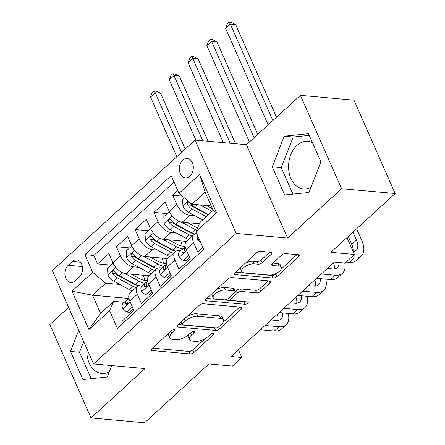 <?xml version="1.0" encoding="UTF-8"?>
<svg xmlns="http://www.w3.org/2000/svg" width="445" height="445" viewBox="0 0 445 445"><rect width="100%" height="100%" fill="white"/><g stroke="black" fill="none" stroke-linecap="round" stroke-linejoin="round"><path stroke-width="0.67" d="M174.212 329.701A2.103 0.907 156.2 0 0 171.453 330.752L151.879 348.657A3.004 1.296 156.2 0 0 151.233 350.059A3.004 1.296 156.2 0 0 152.14 350.532L190.004 353.942A3.004 1.296 156.2 0 0 193.948 352.446L213.522 334.54A2.103 0.907 156.2 0 0 213.973 333.555A2.103 0.907 156.2 0 0 213.339 333.227A2.103 0.907 156.2 0 0 210.58 334.273L208.043 336.587A9.606 4.15 156.2 0 1 195.416 341.376L192.262 341.093A9.606 4.15 156.2 0 1 189.37 339.574A9.606 4.15 156.2 0 1 191.428 335.096L193.959 332.777A2.103 0.907 156.2 0 0 194.409 331.798A2.103 0.907 156.2 0 0 193.775 331.464A2.103 0.907 156.2 0 0 191.016 332.51L188.48 334.829A9.606 4.15 156.2 0 1 175.853 339.613L172.699 339.329A9.606 4.15 156.2 0 1 169.806 337.816A9.606 4.15 156.2 0 1 171.865 333.333L174.395 331.013A2.103 0.907 156.2 0 0 174.846 330.034A2.103 0.907 156.2 0 0 174.212 329.701M312.529 142.851A23.858 16.954 -84.9 0 0 307.729 141.393A23.858 16.954 -84.9 0 0 296.91 145.47A23.858 16.954 -84.9 0 0 288.927 171.431A23.858 16.954 -84.9 0 0 303.451 188.914A23.858 16.954 -84.9 0 0 311.044 187.189M182.773 160.111A9.784 6.953 -84.9 0 0 179.496 170.763A9.784 6.953 -84.9 0 0 185.459 177.933A9.784 6.953 -84.9 0 0 189.898 176.264A9.784 6.953 -84.9 0 0 193.169 165.612A9.784 6.953 -84.9 0 0 187.212 158.442A9.784 6.953 -84.9 0 0 182.773 160.111M109.286 371.764A23.858 16.954 95.1 0 1 101.694 373.489A23.858 16.954 95.1 0 1 86.897 348.847M271.439 254.178A3.004 1.296 156.2 0 0 272.079 252.777A3.004 1.296 156.2 0 0 271.177 252.304L260.553 251.347A3.004 1.296 156.2 0 0 256.609 252.843L234.871 272.729A3.004 1.296 156.2 0 0 234.226 274.131A3.004 1.296 156.2 0 0 235.132 274.604L272.996 278.014A3.004 1.296 156.2 0 0 276.94 276.517L298.678 256.632A3.004 1.296 156.2 0 0 299.324 255.23A3.004 1.296 156.2 0 0 298.417 254.757L285.584 253.6A3.004 1.296 156.2 0 0 281.641 255.096L272.334 263.607A3.004 1.296 156.2 0 0 271.695 265.009A3.004 1.296 156.2 0 0 272.596 265.487L278.959 266.06A8.032 3.471 156.2 0 1 281.379 267.323A8.032 3.471 156.2 0 1 277.747 272.512A8.032 3.471 156.2 0 1 269.103 275.071L244.177 272.829A8.032 3.471 156.2 0 1 241.757 271.561A8.032 3.471 156.2 0 1 245.39 266.377A8.032 3.471 156.2 0 1 254.034 263.813L258.189 264.185A3.004 1.296 156.2 0 0 262.133 262.689L271.439 254.178L270.588 252.254M68.608 307.384L49.846 324.55L91.025 417.927L144.603 422.75L208.883 363.943L232.457 366.068L241.841 357.48L231.127 356.517L334.351 262.083L345.064 263.045L354.448 254.462L347.005 237.586M341.582 188.708L300.397 95.336L246.441 144.697L287.62 238.069L341.582 188.708L395.154 193.531L330.874 252.337L354.448 254.462M287.62 238.069L236.189 233.441L93.55 363.932L52.365 270.56L195.005 140.069L236.189 233.441M91.025 417.927L144.987 368.566L93.55 363.932M203.259 303.763A3.004 1.296 156.2 0 0 199.316 305.259L177.577 325.145A3.004 1.296 156.2 0 0 176.932 326.547A3.004 1.296 156.2 0 0 177.839 327.019L215.703 330.429A3.004 1.296 156.2 0 0 219.646 328.933L241.385 309.047A3.004 1.296 156.2 0 0 242.03 307.645A3.004 1.296 156.2 0 0 241.123 307.172L203.259 303.763M206.224 298.94L227.962 279.054A3.004 1.296 156.2 0 1 231.906 277.558L269.77 280.967A3.004 1.296 156.2 0 1 270.677 281.44A3.004 1.296 156.2 0 1 270.032 282.842L260.731 291.353A3.004 1.296 156.2 0 1 256.782 292.849L241.429 291.464A3.004 1.296 156.2 0 0 237.48 292.96L231.311 298.606A3.004 1.296 156.2 0 0 230.666 300.008A3.004 1.296 156.2 0 0 231.572 300.481L247.559 301.921A2.103 0.907 156.2 0 1 248.193 302.25A2.103 0.907 156.2 0 1 247.242 303.607A2.103 0.907 156.2 0 1 244.978 304.28L206.486 300.814A3.004 1.296 156.2 0 1 205.579 300.342A3.004 1.296 156.2 0 1 206.224 298.94M300.397 95.336L353.975 100.158L395.154 193.531M177.766 190.56L172.66 195.233L182.305 196.1M194.96 215.775L189.748 215.308A12.232 6.792 -132.5 0 1 176.726 204.444L169.217 211.308L165.156 202.097L153.892 212.398L167.17 213.594M176.192 232.946L170.98 232.479A12.232 6.792 -132.5 0 1 157.958 221.61L150.449 228.48L146.388 219.268L135.124 229.57L148.402 230.766M157.424 250.118L152.212 249.645A12.232 6.792 -132.5 0 1 139.19 238.781L131.681 245.651L127.62 236.44L116.356 246.741L120.423 255.953A12.232 6.792 47.5 0 0 133.444 266.816L138.656 267.284M129.634 247.937L116.356 246.741M123.521 322.703L122.636 320.689L133.895 310.387L129.834 301.176A12.232 6.792 47.5 0 1 130.146 292.921L137.655 286.057A12.232 6.792 47.5 0 0 137.338 294.312L141.404 303.523L152.663 293.222L148.602 284.01A12.232 6.792 47.5 0 1 148.914 275.755L125.941 273.686A12.232 6.792 47.5 0 1 112.913 262.817L108.853 253.606L97.588 263.907L93.862 255.458L84.862 254.646L92.655 272.312L105.676 283.176L119.883 284.455M161.791 267.957L160.228 267.818A12.232 6.792 -132.5 0 0 156.423 268.886A12.232 6.792 -132.5 0 0 156.106 277.14L160.172 286.352L171.431 276.05L167.37 266.839A12.232 6.792 47.5 0 1 167.682 258.584L144.708 256.515A12.232 6.792 47.5 0 1 131.681 245.651M180.559 250.791L178.996 250.646A12.232 6.792 -132.5 0 0 175.191 251.714A12.232 6.792 -132.5 0 0 174.874 259.969L178.94 269.18L190.199 258.879L186.138 249.667A12.232 6.792 47.5 0 1 186.449 241.413L163.476 239.343A12.232 6.792 47.5 0 1 150.449 228.48M169.217 211.308A12.232 6.792 47.5 0 0 182.244 222.177L199.427 223.724M75.11 280.917L79.243 277.14A9.479 6.736 -84.9 0 0 82.414 266.822A9.479 6.736 -84.9 0 0 76.64 259.874A9.479 6.736 -84.9 0 0 72.34 261.493L68.213 265.27A9.479 6.736 -84.9 0 0 65.037 275.589A9.479 6.736 -84.9 0 0 70.811 282.536A9.479 6.736 -84.9 0 0 75.11 280.917M178.985 193.33L199.633 174.44L216.548 212.799L195.906 231.689L200.022 222.367L213.161 210.346L205.145 192.179L192.012 204.194L178.985 193.33L171.191 175.664L84.862 254.646M195.906 231.689L203.693 249.356L117.363 328.338L109.57 310.671L88.928 329.556L72.007 291.197L92.655 272.312M143.023 285.128L141.46 284.989A12.232 6.792 47.5 0 0 137.655 286.057M196.684 233.464A12.232 6.792 -132.5 0 0 193.959 234.548A12.232 6.792 -132.5 0 0 193.642 242.803L197.708 252.015L202.809 247.342M139.19 238.781L135.124 229.57M157.958 221.61L153.892 212.398M176.726 204.444L172.66 195.233M174.034 182.111L93.862 255.458M192.012 204.194L211.208 205.924M105.676 283.176L92.538 295.196L100.553 313.363L113.692 301.348L109.57 310.671M128.549 298.439L92.538 295.196L72.007 291.197M124.255 302.3L113.692 301.348M246.441 144.697L195.005 140.069M241.841 357.48L238.459 349.809M110.866 265.103L97.588 263.907M100.553 313.363L88.928 329.556M199.633 174.44L205.145 192.179M216.548 212.799L213.161 210.346M78.726 330.324L70.521 351.428L82.926 379.546L107.234 377.037L111.695 365.568M308.502 133.711L284.188 136.22L272.279 166.853L284.678 194.971L308.991 192.463L320.901 161.835L308.502 133.711M83.677 341.549L79.522 352.24L91.192 378.695M79.522 352.24L70.521 351.428M309.231 135.375L293.188 137.032L281.279 167.659L292.949 194.12M281.279 167.659L272.279 166.853M293.188 137.032L284.188 136.22M168.939 333.049A9.606 4.15 156.2 0 0 168.694 335.291L169.806 337.816M188.502 334.812A9.606 4.15 156.2 0 0 188.257 337.054L189.37 339.574M152.446 348.135L188.891 351.416A3.004 1.296 156.2 0 0 192.835 349.92L205.073 338.728M223.212 322.13L239.705 307.044M178.145 324.627L214.59 327.904A3.004 1.296 156.2 0 0 215.63 327.832M181.616 321.451L182.55 323.559A2.103 0.907 156.2 0 0 182.1 324.539A2.103 0.907 156.2 0 0 182.728 324.872L215.964 327.859A2.103 0.907 156.2 0 0 218.729 326.814L219.646 328.933M187.078 316.451A9.606 4.15 156.2 0 1 196.735 313.803L219.452 315.85A9.606 4.15 156.2 0 1 222.344 317.363L223.457 319.888A9.606 4.15 156.2 0 1 221.399 324.372L218.729 326.814M223.457 319.888A9.606 4.15 156.2 0 0 220.564 318.37L197.847 316.328A9.606 4.15 156.2 0 0 185.22 321.112L182.55 323.559M268.352 280.839L259.613 288.827L260.731 291.353M235.227 291.481L236.367 290.435A3.004 1.296 156.2 0 1 240.311 288.939L255.669 290.324A3.004 1.296 156.2 0 0 259.613 288.827M229.509 297.299A3.004 1.296 156.2 0 0 229.553 297.482L230.666 300.008M206.792 298.417L243.866 301.755A2.103 0.907 156.2 0 0 244.761 301.666M225.493 290.029A8.032 3.471 156.2 0 0 216.849 292.593A8.032 3.471 156.2 0 0 213.216 297.777A8.032 3.471 156.2 0 0 215.636 299.046L224.419 299.835A3.004 1.296 156.2 0 0 228.363 298.339L234.537 292.693A3.004 1.296 156.2 0 0 235.177 291.291A3.004 1.296 156.2 0 0 234.276 290.819L225.493 290.029L224.38 287.503A8.032 3.471 156.2 0 0 216.281 289.74M212.321 293.361A8.032 3.471 156.2 0 0 212.104 295.257L213.216 297.777M235.177 291.291L234.064 288.772A3.004 1.296 156.2 0 0 233.163 288.299L234.276 290.819M224.38 287.503L233.163 288.299M245.123 263.351A8.032 3.471 156.2 0 1 252.921 261.287L257.077 261.666A3.004 1.296 156.2 0 0 261.02 260.169L269.753 252.176M240.767 267.334A8.032 3.471 156.2 0 0 240.645 269.036L241.757 271.561M281.379 267.323L280.267 264.803A8.032 3.471 156.2 0 0 277.847 263.535L278.959 266.06M272.907 263.09L277.847 263.535M235.438 272.212L271.884 275.494A3.004 1.296 156.2 0 0 275.828 273.998L276.901 273.013M281.257 269.025L296.993 254.629M113.047 263.112L107.529 268.157L107.879 274.921A8.105 4.5 47.5 0 0 113.586 281.051L129.54 289.678A23.396 12.988 47.5 0 0 132.276 290.974M144.575 280.372A19.419 10.786 47.5 0 0 143.296 275.249M124.95 273.536L138.923 281.095A23.396 12.988 47.5 0 0 144.881 283.432M131.286 274.165L138.885 278.275A19.419 10.786 47.5 0 0 147.59 280.545M138.15 285.673A23.396 12.988 -132.5 0 1 135.358 284.355L119.405 275.728A8.105 4.5 -132.5 0 1 114.799 271.511L113.614 270.694L112.641 271.122L112.196 272.168L112.546 273.575A8.105 4.5 47.5 0 0 117.152 277.786L133.105 286.413A23.396 12.988 47.5 0 0 135.842 287.715M147.94 275.666A19.419 10.786 -132.5 0 1 148.107 276.796M137.544 285.423A19.419 10.786 -132.5 0 1 133.066 283.599L117.113 274.971A4.127 2.292 -132.5 0 1 115.628 273.853L112.546 273.575M181.532 152.39L155.244 92.777L150.549 97.071L176.843 156.685M150.549 97.071L152.118 92.649L153.992 90.93L156.139 91.125L160.601 93.261L185.198 149.036M160.601 93.261L155.244 92.777L153.992 90.93M132.41 307.022L126.897 312.067L122.798 308.735A8.105 4.5 -132.5 0 1 123.059 303.395L126.625 300.13A8.105 4.5 47.5 0 0 125.79 303.607L126.53 304.38L127.454 303.952L128.043 301.543A8.105 4.5 -132.5 0 1 128.872 298.078M126.897 312.067L129.684 312.318L133.289 309.019M288.193 313.436A22.94 12.738 -132.5 0 1 286.152 324.755L281.463 329.044A22.94 12.738 -132.5 0 1 274.326 331.047L260.342 329.79M286.152 324.755A22.94 12.738 -132.5 0 1 279.021 326.758L265.031 325.495M128.221 299.012L126.908 299.908A8.105 4.5 47.5 0 0 126.625 300.13M271.061 319.983L276.234 320.445A15.291 8.488 47.5 0 0 280.995 319.109A15.291 8.488 47.5 0 0 282.625 312.935M277.897 320.439A15.291 8.488 47.5 0 0 277.202 314.365M131.815 245.94L126.297 250.986L126.647 257.75A8.105 4.5 47.5 0 0 132.354 263.879L148.307 272.507A23.396 12.988 47.5 0 0 151.044 273.803M163.343 263.201A19.419 10.786 47.5 0 0 162.063 258.078M143.718 256.365L157.691 263.924A23.396 12.988 47.5 0 0 163.649 266.26M150.06 256.999L157.652 261.104A19.419 10.786 47.5 0 0 166.358 263.373M156.918 268.502A23.396 12.988 -132.5 0 1 154.126 267.184L138.173 258.556A8.105 4.5 -132.5 0 1 133.567 254.345L132.382 253.528L131.409 253.956L130.964 254.996L131.314 256.403A8.105 4.5 47.5 0 0 135.92 260.62L151.873 269.247A23.396 12.988 47.5 0 0 154.61 270.543M166.708 258.495A19.419 10.786 -132.5 0 1 166.875 259.624M156.312 268.252A19.419 10.786 -132.5 0 1 151.834 266.427L135.881 257.8A4.127 2.292 -132.5 0 1 134.396 256.682L131.314 256.403M202.748 140.765L174.012 75.605L169.317 79.9L195.889 140.147M169.317 79.9L170.886 75.478L172.76 73.759L174.907 73.953L179.368 76.089L208.104 141.249M179.368 76.089L174.012 75.605L172.76 73.759M150.582 228.769L145.064 233.814L145.415 240.578A8.105 4.5 47.5 0 0 151.122 246.708L167.075 255.335A23.396 12.988 47.5 0 0 169.812 256.637M182.111 246.029A19.419 10.786 47.5 0 0 180.831 240.906M162.486 239.193L176.459 246.753A23.396 12.988 47.5 0 0 182.417 249.089M168.827 239.827L176.42 243.932A19.419 10.786 47.5 0 0 185.126 246.207M175.686 251.336A23.396 12.988 -132.5 0 1 172.894 250.018L156.94 241.39A8.105 4.5 -132.5 0 1 152.335 237.174L151.15 236.356L150.176 236.785L149.731 237.83L150.082 239.232A8.105 4.5 47.5 0 0 154.688 243.448L170.641 252.076A23.396 12.988 47.5 0 0 173.378 253.372M185.476 241.329A19.419 10.786 -132.5 0 1 185.643 242.458M175.08 251.08A19.419 10.786 -132.5 0 1 170.602 249.256L154.649 240.628A4.127 2.292 -132.5 0 1 153.163 239.51L150.082 239.232M230.176 143.234L192.78 58.44L188.085 62.728L223.318 142.617M188.085 62.728L189.653 58.306L191.528 56.587L193.675 56.782L198.136 58.918L235.533 143.718M198.136 58.918L192.78 58.44L191.528 56.587M169.35 211.597L163.832 216.648L164.183 223.412A8.105 4.5 47.5 0 0 169.89 229.542L185.843 238.17A23.396 12.988 47.5 0 0 188.58 239.466M181.254 222.027L195.227 229.581A23.396 12.988 47.5 0 0 196.54 230.249M187.595 222.656L195.188 226.766A19.419 10.786 47.5 0 0 197.58 227.89M194.454 234.165A23.396 12.988 -132.5 0 1 191.662 232.846L175.708 224.219A8.105 4.5 -132.5 0 1 171.103 220.002L169.918 219.185L168.944 219.613L168.499 220.659L168.85 222.066A8.105 4.5 47.5 0 0 173.455 226.277L189.409 234.904A23.396 12.988 47.5 0 0 192.145 236.206M193.848 233.909A19.419 10.786 -132.5 0 1 189.37 232.09L173.417 223.462A4.127 2.292 -132.5 0 1 171.931 222.344L168.85 222.066M254.078 137.705L211.547 41.268L206.853 45.562L249.389 142M206.853 45.562L208.421 41.135L210.301 39.421L212.443 39.611L216.904 41.752L257.744 134.351M216.904 41.752L211.547 41.268L210.301 39.421M184.391 197.841L182.6 199.477L182.951 206.241A8.105 4.5 47.5 0 0 188.658 212.371L202.67 219.947M200.155 204.928L212.054 211.364M206.363 205.49L212.476 208.794M208.154 214.929A19.419 10.786 -132.5 0 1 208.138 214.918L192.184 206.291A4.127 2.292 -132.5 0 1 190.699 205.173L187.618 204.895A8.105 4.5 47.5 0 0 192.223 209.111L206.235 216.682M208.488 214.624L194.476 207.047A8.105 4.5 -132.5 0 1 189.87 202.837L188.686 202.019L187.712 202.447L187.267 203.487L187.618 204.895M272.846 120.534L230.315 24.097L225.621 28.391L268.157 124.828M225.621 28.391L227.189 23.969L229.069 22.25L231.211 22.445L235.672 24.581L276.512 117.185M235.672 24.581L230.315 24.097L229.069 22.25M151.178 289.851L145.665 294.896L141.566 291.564A8.105 4.5 -132.5 0 1 141.827 286.224L145.393 282.964A8.105 4.5 47.5 0 0 144.558 286.435L145.298 287.214L146.221 286.78L146.811 284.377A8.105 4.5 -132.5 0 1 147.64 280.906M145.665 294.896L148.452 295.146L152.056 291.848M306.961 296.27A22.94 12.738 -132.5 0 1 304.92 307.584L300.23 311.873A22.94 12.738 -132.5 0 1 293.094 313.881L279.11 312.618M304.92 307.584A22.94 12.738 -132.5 0 1 297.788 309.587L283.799 308.329M146.989 281.846L145.676 282.736A8.105 4.5 47.5 0 0 145.393 282.964M289.829 302.811L295.002 303.279A15.291 8.488 47.5 0 0 299.763 301.944A15.291 8.488 47.5 0 0 301.393 295.764M296.665 303.268A15.291 8.488 47.5 0 0 295.97 297.193M169.946 272.685L164.433 277.724L160.334 274.398A8.105 4.5 -132.5 0 1 160.595 269.053L164.161 265.793A8.105 4.5 47.5 0 0 163.326 269.264L164.066 270.043L164.989 269.609L165.579 267.206A8.105 4.5 -132.5 0 1 166.408 263.735M164.433 277.724L167.22 277.98L170.824 274.676M325.729 279.098A22.94 12.738 -132.5 0 1 323.687 290.413L318.998 294.707A22.94 12.738 -132.5 0 1 311.862 296.709L297.877 295.447M323.687 290.413A22.94 12.738 -132.5 0 1 316.556 292.415L302.567 291.158M165.757 264.675L164.444 265.565A8.105 4.5 47.5 0 0 164.161 265.793M308.596 285.64L313.77 286.107A15.291 8.488 47.5 0 0 318.531 284.772A15.291 8.488 47.5 0 0 320.161 278.598M315.433 286.096A15.291 8.488 47.5 0 0 314.737 280.022M188.713 255.513L183.201 260.559L179.101 257.227A8.105 4.5 -132.5 0 1 179.363 251.887L182.928 248.621A8.105 4.5 47.5 0 0 182.094 252.098L182.834 252.871L183.757 252.443L184.347 250.034A8.105 4.5 -132.5 0 1 185.176 246.563M183.201 260.559L185.988 260.809L189.592 257.51M344.742 263.017A22.94 12.738 -132.5 0 1 342.455 273.241L337.766 277.535A22.94 12.738 -132.5 0 1 330.629 279.538L316.645 278.281M342.455 273.241A22.94 12.738 -132.5 0 1 335.324 275.244L321.334 273.987M184.525 247.503L183.212 248.399A8.105 4.5 47.5 0 0 182.928 248.621M327.364 268.469L332.537 268.936A15.291 8.488 47.5 0 0 337.299 267.601A15.291 8.488 47.5 0 0 339.034 262.506M334.201 268.925A15.291 8.488 47.5 0 0 333.505 262.85M200.556 242.241L197.869 240.055A8.105 4.5 -132.5 0 1 197.569 235.461M356.612 228.797L361.813 240.595A22.94 12.738 -132.5 0 1 361.223 256.075L356.534 260.364A22.94 12.738 -132.5 0 1 349.397 262.366L346.127 262.072M361.223 256.075A22.94 12.738 -132.5 0 1 354.092 258.078L350.821 257.783M353.046 251.28A15.291 8.488 47.5 0 0 351.767 244.405L348.251 236.44M353.241 251.72A15.291 8.488 47.5 0 0 356.067 250.429A15.291 8.488 47.5 0 0 356.456 240.111L352.946 232.151M189.748 215.308L182.244 222.177M170.98 232.479L163.476 239.343M152.212 249.645L144.708 256.515M133.444 266.816L125.941 273.686M137.338 294.312L129.834 301.176M193.642 242.803L186.138 249.667M174.874 259.969L167.37 266.839M156.106 277.14L148.602 284.01M120.423 255.953L112.913 262.817M82.37 266.549L68.213 265.27M80.584 262.238L72.34 261.493M170.93 331.225L171.865 333.333M193.38 331.469L193.959 332.777M190.493 332.982L191.428 335.096M212.944 333.227L213.522 334.54M192.835 349.92L193.948 352.446M188.891 351.416L190.004 353.942M151.495 349.069L152.14 350.532M173.817 329.706L174.395 331.013M240.534 307.117L241.385 309.047M214.59 327.904L215.703 330.429M177.193 325.562L177.839 327.019M219.452 315.85L220.564 318.37M196.735 313.803L197.847 316.328M184.291 319.004L185.22 321.112M269.18 280.912L270.032 282.842M255.669 290.324L256.782 292.849M240.311 288.939L241.429 291.464M236.367 290.435L237.48 292.96M230.382 296.498L231.311 298.606M243.866 301.755L244.978 304.28M205.84 299.351L206.486 300.814M261.02 260.169L262.133 262.689M257.077 261.666L258.189 264.185M252.921 261.287L254.034 263.813M271.951 264.024L272.596 265.487M297.827 254.707L298.678 256.632M275.828 273.998L276.94 276.517M271.884 275.494L272.996 278.014M234.487 273.147L235.132 274.604M115.845 267.456L107.874 274.749M133.105 286.413L129.54 289.678M138.923 281.095L135.358 284.355M117.152 277.786L113.586 281.051M122.642 272.768L119.405 275.728M122.898 308.819L130.24 302.099M274.326 331.047L279.021 326.758M127.593 303.768L125.79 303.607M134.613 250.285L126.641 257.583M151.873 269.247L148.307 272.507M157.691 263.924L154.126 267.184M135.92 260.62L132.354 263.879M141.41 255.597L138.173 258.556M153.38 233.119L145.409 240.411M170.641 252.076L167.075 255.335M176.459 246.753L172.894 250.018M154.688 243.448L151.122 246.708M160.178 238.431L156.94 241.39M172.148 215.947L164.177 223.24M189.409 234.904L185.843 238.17M195.227 229.581L191.662 232.846M173.455 226.277L169.89 229.542M178.946 221.26L175.708 224.219M188.341 201.134L182.945 206.068M192.223 209.111L188.658 212.371M197.096 204.656L194.476 207.047M141.666 291.647L149.008 284.934M293.094 313.881L297.788 309.587M146.361 286.597L144.558 286.435M160.434 274.482L167.776 267.762M311.862 296.709L316.556 292.415M165.128 269.425L163.326 269.264M179.202 257.31L186.544 250.591M330.629 279.538L335.324 275.244M183.896 252.259L182.094 252.098M197.969 240.139L199.154 239.054M349.397 262.366L354.092 258.078M351.767 244.405L356.456 240.111M156.423 268.886L148.914 275.755M175.191 251.714L167.682 258.584M193.959 234.548L186.449 241.413M180.987 322.024L182.1 324.539"/></g></svg>
